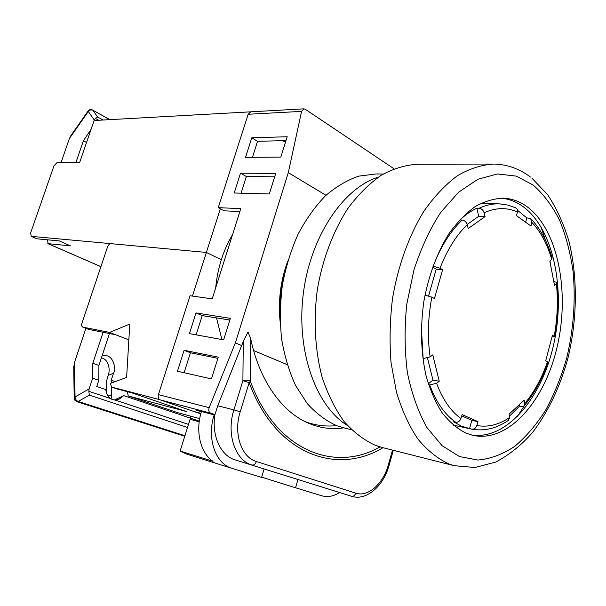 <?xml version="1.0" encoding="UTF-8"?>
<svg xmlns="http://www.w3.org/2000/svg" width="606" height="606" viewBox="0 0 606 606"><rect width="100%" height="100%" fill="white"/><g stroke="black" fill="none" stroke-linecap="round" stroke-linejoin="round"><path stroke-width="0.91" d="M517.009 417.102L524.591 405.316M550.551 264.678L549.983 260.928M545.377 240.021L540.923 226.674M284.222 275.086C281.525 285.835 280.177 296.751 280.169 307.818M287.774 260.981C280.487 280.866 277.957 301.318 280.184 322.362M200.912 413.345L193.731 411.436L160.295 399.915C158.416 398.99 157.787 397.225 158.408 394.62L190.064 295.743L212.206 298.856L240.771 208.638L218.258 207.661L248.165 114.254L250.808 111.822L303.924 108.845L301.583 111.383L288.297 172.657L235.355 342.913L209.184 407.687C208.343 410.368 208.843 412.194 210.691 413.156L160.295 399.915M232.56 234.583C223.197 250.346 217.577 268.102 215.691 287.85M216.516 317.892L221.91 339.542M239.855 211.547L224.182 210.82L218.258 207.661M285.464 142.266L282.904 140.66M351.813 496.352L234.931 459.818C220.607 455.56 211.471 435.578 214.918 414.625L217.743 405.778L243.271 341.572L248.028 331.959L250.793 339.087C258.898 378.152 279.464 408.55 304.023 421.094C316.976 427.677 330.202 429.919 343.7 427.828M253.611 350.563L287.183 364.63M325.983 195.291L288.297 172.657M241.991 345.693L235.355 342.913M214.842 415.102L196.283 410.095L201.351 411.853M214.918 414.625L210.691 413.156M393.991 168.786L305.31 109.277L303.924 108.845M287.191 136.744L280.836 157.06L245.536 157.393L251.785 137.789L287.191 136.744M269.299 193.958L234.204 192.996L240.521 173.172L275.722 173.407L269.299 193.958M223.644 339.86L189.428 333.626L196.018 312.923L230.371 318.362L223.644 339.86M218.236 357.154L211.433 378.901L177.46 371.228L184.126 350.283L218.236 357.154M383.007 447.69C336.36 476.028 275.313 453.977 249.172 382.606L240.211 411.8C233.212 433.351 241.317 457.325 256.421 461.522L355.745 493.155C368.016 497.412 383.272 483.755 388.31 464.923L392.499 450.091M250.793 339.087L250.346 381.219C248.407 380.083 245.922 379.909 242.892 380.689L243.271 341.572M305.076 421.632C315.218 425.42 325.733 426.753 336.603 425.639M217.743 405.778L233.908 409.868L242.892 380.689L249.172 382.606L250.346 381.219C275.601 450.447 334.33 473.066 380.03 446.917M252.452 157.333L257.535 141.312L285.994 140.584M241.074 193.185L246.362 176.528L274.662 176.808M196.124 334.845L202.237 315.605L229.856 320.029M184.11 372.728L190.435 352.775L217.865 358.335M190.435 352.775L184.126 350.283M202.237 315.605L196.018 312.923M246.362 176.528L240.521 173.172M257.535 141.312L251.785 137.789M264.125 468.976L261.587 477.407L231.621 468.241C215.297 463.431 206.608 437.865 214.16 414.86L201.472 411.466M186.58 454.091L180.141 451.015L213.039 461.317C200.397 453.137 195.094 431.063 201.457 411.512M339.481 492.587C333.474 496.375 327.558 497.435 321.733 495.769L295.539 487.769L297.955 479.596M261.671 477.142L295.539 487.769M180.141 451.015L190.11 419.291L199.207 421.791M82.772 327.104L88.984 329.452L82.772 327.104C81.658 326.528 81.401 325.172 81.999 323.051L107.489 247.043C108.345 244.885 109.474 243.763 110.875 243.665L206.373 252.437L192.42 296.069M100.914 266.64L48.086 243.657L70.523 245.885L59.244 240.915L36.936 238.809L31.292 236.355L206.373 252.437L221.304 259.716L206.373 252.437L220.342 208.767M127.23 391.658L128.29 395.953L186.398 411.519L132.169 392.953L117.746 389.143M128.29 395.953L177.194 412.519L199.7 418.632M200.775 413.86L159.325 399.581L111.633 387.06L117.943 389.211M111.633 387.06L110.322 383.431L126.624 377.417L129.798 324.058L109.595 332.421L82.916 327.142M88.984 329.452L115.731 334.785L109.595 332.421M128.858 339.837L115.731 334.785M111.451 386.999L111.716 394.68L111.118 399.013M114.261 400.013L123.745 395.642L119.14 399.149L115.095 400.051L112.534 399.642L110.239 398.445C107.709 396.491 106.224 393.536 105.8 389.582L96.755 386.522L98.808 380.295L92.68 378.189L89.143 388.878L88.832 391.34L89.34 395.142L78.197 401.475C76.318 400.664 75.273 399.157 75.046 396.96L89.143 388.878M101.444 357.805C109.731 359.843 110.065 371.326 108.171 375.334L106.285 382.091L106.656 393.461M73.735 367.622L74.508 362.365L85.908 328.293M190.481 418.185L190.314 416.087M115.208 381.628L111.209 380.242L111.307 383.068M102.035 356.017C112.943 352.427 116.64 368.546 113.474 373.334L111.209 380.242M199.291 421.155L123.745 395.642M109.466 333.535L98.914 365.448L92.832 363.282L92.68 378.189M103.118 332.27L92.832 363.282M98.914 365.448L98.808 380.295M74.197 398.248L75.046 396.96L74.508 362.365M527.334 206.896C520.031 201.533 512.108 198.632 503.571 198.185C494.132 198.465 484.648 201.283 475.104 206.638C465.711 213.448 456.932 222.569 448.751 234.014C436.949 253.066 428.662 275.48 423.882 301.25C420.223 327.301 420.882 351.866 425.867 374.955C429.889 389.317 435.214 401.793 441.85 412.383C449.076 421.678 457.06 428.571 465.794 433.048L472.286 435.214C507.767 443.554 544.582 401.642 557.149 346.821C570.034 292.077 558.149 229.841 527.334 206.896M500.768 198.154C508.858 198.821 516.365 201.692 523.311 206.767C553.748 229.326 565.852 290.039 553.748 344.11C541.915 398.24 506.389 440.645 471.12 434.911M382.939 447.675L375.644 445.471C364.236 440.327 353.707 432.336 344.056 421.473C335.133 409.065 327.831 394.354 322.157 377.364C315.014 350.586 313.294 320.021 317.362 289.403C322.612 259.012 333.292 230.901 347.912 208.403C358.252 194.549 369.44 183.444 381.469 175.096C393.718 168.476 405.952 164.84 418.17 164.211L491.913 164.052M344.443 428.01L336.678 425.67C326.02 420.837 316.196 413.459 307.219 403.535L295.592 385.514C289.145 371.478 284.479 355.911 281.593 338.807C279.843 321.15 280.108 303.205 282.396 284.971C285.827 266.973 291.054 250.043 298.084 234.174C305.992 219.274 315.097 206.502 325.384 195.844C336.133 186.633 347.283 180.05 358.828 176.119L375.955 173.96L383.287 174.005M347.511 425.563C316.037 406.308 296.092 351.328 303.258 294.061C310.28 236.779 343.094 188.148 378.409 177.081M551.998 336.906L554.604 336.891L552.46 335.118L545.726 360.721L547.892 362.396C542.082 379.242 534.287 393.582 524.523 405.399M424.973 295.122L431.851 297.152L434.441 298.538L438.555 284.085L442.592 269.678L440.032 268.223L433.169 266.208C440.721 246.619 450.387 231.234 462.173 220.046C464.628 220.417 466.309 221.955 467.226 224.667L468.203 228.53L485.058 216.592L484.111 212.774C483.224 210.1 481.558 208.593 479.104 208.244C486.088 205.01 492.989 203.563 499.791 203.896L507.783 205.055L515.433 207.729C517.138 208.419 517.789 209.835 517.403 211.979L516.517 215.713L530.985 226.03L531.841 222.357L530.621 218.516L526.819 217.902L517.494 210.305M455.712 422.23L453.576 421.768L461.393 426.139L471.771 429.169C474.134 429.351 475.816 428.139 476.839 425.533L478.02 421.662L462.143 414.595L460.924 418.526C459.856 421.231 458.121 422.465 455.712 422.23C444.774 414.565 436.108 402.134 429.715 384.939L436.608 383.295L439.236 381.25L432.79 354.866L430.116 356.881L423.155 358.563L421.337 327.058M509.449 416.216L519.547 406.134L521.652 406.535L523.887 406.156L524.751 403.498L524.175 400.218L509.063 414.118L509.669 417.428L508.404 420.329C496.594 428.45 484.383 431.396 471.771 429.169M553.786 281.495L556.861 282.464L556.391 283.82L554.535 285.479L549.831 261.057L551.718 259.429C547.271 243.983 540.65 231.628 531.841 222.357M531.432 219.342C540.681 229.227 547.574 242.112 552.127 258.012L551.718 259.429M429.715 384.939L428.601 384.727M462.173 220.046L459.977 219.948C465.461 214.812 471.112 210.888 476.922 208.169L479.104 208.244M525.652 222.205L526.819 217.902M467.158 224.44L478.672 216.327L476.922 208.169M478.672 216.327L485.058 216.592M428.609 295.895L436.206 269.117L432.623 266.996M436.206 269.117L442.592 269.678M428.336 383.886L432.942 380.091L427.525 358.138M432.942 380.091L439.236 381.25M469.544 428.684L471.809 420.352L461.742 415.883M471.809 420.352L478.02 421.662M519.547 406.134L519.251 404.778M70.963 135.517L69.395 138.547L61.017 162.681M95.369 118.382L97.642 117.011L92.854 110.269C91.135 109.542 89.612 109.959 88.302 111.519L94.316 120.094L95.369 118.382L98.763 120.261M94.172 120.518L94.316 120.094M86.552 142.455L83.408 140.797L91.105 129.229M75.886 162.605L83.408 140.797M88.15 110.928L88.302 111.519L69.395 138.547M48.086 243.657L47.533 239.809M251.346 111.792L94.097 120.518L79.621 162.59L56.903 162.703L53.964 165.87L30.618 232.962L31.292 236.355M158.408 394.62L209.184 407.687M301.583 111.383L248.165 114.254M355.745 493.155C354.866 495.541 353.457 496.579 351.533 496.269L235.151 459.886M256.421 461.522C255.429 464.143 253.959 465.31 252.028 465.022L251.785 464.946C235.105 460.212 226.144 433.691 233.908 409.868L240.211 411.8M388.31 464.923L389.097 465.294C383.598 485.914 366.448 501.2 351.533 496.269L234.931 459.818M107.959 396.036L111.716 394.68M184.769 436.282L76.879 401.695L78.197 401.475L184.936 435.752M115.095 400.051L188.496 424.412M88.832 391.34L110.239 398.445M187.542 427.45L89.34 395.142M108.171 375.334L113.474 373.334M459.401 456.538L477.967 460.052C490.602 458.871 502.882 454.288 514.789 446.296C526.243 436.6 536.613 424.412 545.877 409.739C554.369 393.953 561.3 376.758 566.678 358.161C573.587 329.217 575.723 300.318 573.087 271.458C570.42 252.952 565.943 235.916 559.649 220.364C552.369 205.979 543.574 194.231 533.257 185.118L516.214 176.096L497.481 173.96L477.96 179.247L458.697 192.125L440.835 212.236C429.972 228.962 421.003 248.225 413.921 270.026L406.755 304.326C404.346 327.982 404.573 350.851 407.444 372.94C411.785 393.908 418.284 412.103 426.942 427.541L442.047 445.645L459.401 456.538M532.083 178.331L547.763 194.874C556.664 208.419 563.724 223.894 568.951 241.302C577.821 277.253 577.336 318.87 568.057 357.661C560.149 386.825 548.203 411.891 532.235 432.858C521.054 445.463 508.843 455.212 495.602 462.105L474.99 467.514L454.083 465.681L448.963 463.999C437.714 458.75 427.351 450.425 417.867 439.024C409.111 425.942 401.983 410.36 396.491 392.279L391.067 362.782C389.378 341.686 389.878 320.165 392.552 298.228C398.097 265.64 409.027 235.469 423.806 211.35C434.237 196.495 445.463 184.61 457.477 175.679C469.68 168.597 481.815 164.718 493.882 164.044C507.26 164.4 519.448 168.741 530.447 177.058M431.851 297.152C427.957 317.642 427.382 337.55 430.116 356.881M436.608 383.295C442.615 399.422 450.728 411.163 460.924 418.526M476.839 425.533C487.989 427.488 498.935 424.791 509.669 417.428M524.751 403.498C534.189 392.143 541.772 378.235 547.483 361.759M554.195 336.209C557.444 318.498 558.179 301.03 556.391 283.82M467.226 224.667C456.22 235.333 447.152 249.846 440.032 268.223M517.403 211.979C506.874 207.267 495.776 207.532 484.111 212.774M109.694 119.647L92.468 109.951C90.726 109.201 89.271 109.55 88.105 110.996L70.591 136.047M103.065 120.018L97.642 117.011M389.113 465.249L393.332 450.303M186.004 453.902L231.621 468.241M111.572 387.037L117.882 389.196M117.39 399.763L119.14 399.149M73.72 366.418L74.197 398.263L74.902 400.255L76.879 401.695M502.033 198.147L503.571 198.185M454.083 465.681L380.833 447.145M342.488 427.533L351.48 429.722M467.991 428.344L453.182 425.101M554.657 336.633C557.997 318.544 558.755 300.69 556.922 283.055M498.337 203.851L480.929 203.321M109.86 119.632L92.627 110.042M36.708 238.764L31.065 236.31M100.899 266.678L47.851 243.612"/></g></svg>
